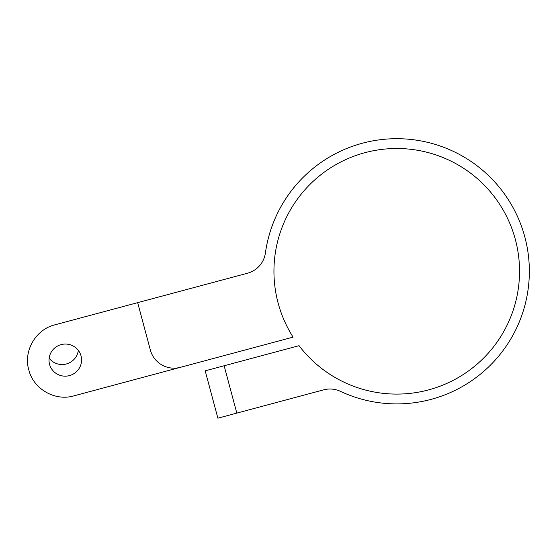 <?xml version="1.0" encoding="UTF-8"?>
<svg xmlns="http://www.w3.org/2000/svg" width="557" height="557" viewBox="0 0 557 557"><rect width="100%" height="100%" fill="white"/><g stroke="black" fill="none" stroke-linecap="round" stroke-linejoin="round"><path stroke-width="0.84" d="M51.007 352.518A16.292 16.042 -15 0 1 81.03 355.895A16.292 16.042 -15 0 1 63.331 376.066A16.292 16.042 -15 0 1 51.007 352.518M78.321 350.388A16.292 16.042 -15 0 1 49.148 358.207M224.13 365.761L299.046 345.688A122.798 122.798 0 0 0 508.632 321.897A122.798 122.798 0 0 0 388.083 148.803A122.798 122.798 0 0 0 293.086 337.131L73.83 395.881C54.767 401.486 33.316 388.793 28.804 369.89C23.255 351.258 35.488 329.542 54.795 324.856L247.489 273.229A24.508 24.508 0 0 0 265.417 252.941A132.601 132.601 0 0 1 428.117 142.46A132.601 132.601 0 0 1 521.805 315.373A132.601 132.601 0 0 1 340.404 391.334A24.508 24.508 0 0 0 323.645 389.844L236.816 413.113L224.13 365.761L205.192 370.837L217.878 418.189L236.816 413.113M137.663 302.653L150.348 350.005A24.508 24.508 0 0 0 180.371 367.335"/></g></svg>

